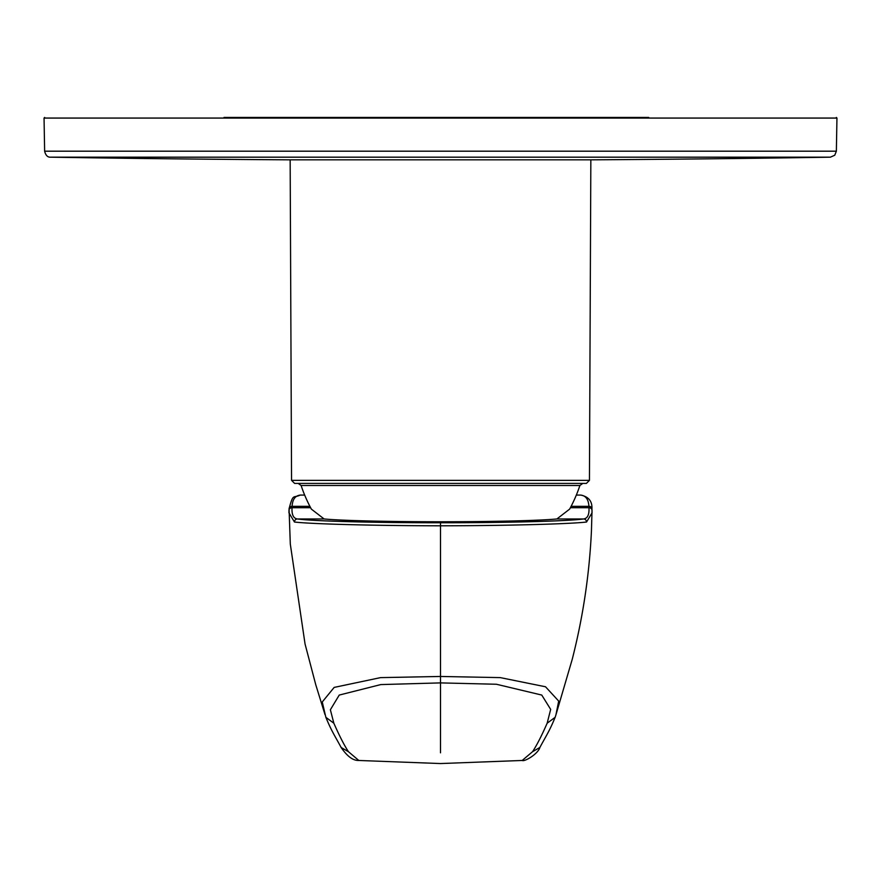 <?xml version="1.0" encoding="UTF-8"?>
<svg xmlns="http://www.w3.org/2000/svg" width="881" height="881" viewBox="0 0 881 881"><rect width="100%" height="100%" fill="white"/><g stroke="black" fill="none" stroke-linecap="round" stroke-linejoin="round"><path stroke-width="1.32" d="M223.994 117.448L648.713 117.448M315.079 483.405L298.196 483.405L301.093 485.486A146.995 146.995 0 0 0 311.367 509.119L324.109 518.964A124.199 4.306 180 0 0 332.203 519.57A124.199 4.306 180 0 0 450.114 521.75A124.199 4.306 180 0 0 556.891 518.964L583.585 518.964C587.561 518.469 589.345 514.724 588.971 507.72L588.893 506.322C588.475 499.274 585.678 495.518 580.513 495.078L580.799 495.089A3.05 2.863 -84.6 0 0 580.513 495.078L576.328 495.078M556.891 518.964L569.633 509.119A146.995 146.995 0 0 0 579.907 485.486L301.093 485.486M291.556 480.365L589.444 480.365L586.394 483.405L294.606 483.405L291.556 480.365L290.157 159.824L288.627 159.824L592.373 159.824L357.433 159.824M289.067 509.108A3.05 2.72 4.3 0 1 289.067 508.8C293.252 492.853 293.186 498.448 300.201 495.089L300.487 495.078C295.289 495.562 292.503 499.307 292.107 506.322L292.029 507.72C291.655 514.724 293.439 518.469 297.415 518.964C312.986 521.178 375.075 522.807 440.5 522.752C505.892 522.807 567.992 521.178 583.585 518.964A3.05 2.94 82.6 0 1 586.537 522.026C570.514 523.953 507.841 525.726 440.5 525.803C373.808 525.726 310.575 523.975 294.463 522.026L288.957 512.852L288.979 510.517A3.05 2.72 2.2 0 1 292.029 507.72L310.619 507.72M570.381 507.72L588.971 507.72A3.05 2.72 -2.2 0 1 592.021 510.517L591.437 531.001C589.389 574.467 582.98 617.24 572.232 659.329L555.922 714.887L558.697 701.089L545.515 686.773L500.243 677.61L440.5 676.465L440.5 682.896L380.801 684.581L339.24 695.065L330.375 709.756L333.844 723.213L325.871 717.332L322.259 701.97L334.163 687.411L380.537 677.621L440.5 676.465L440.5 522.752M440.5 752.826L440.5 682.896L496.421 684.251L541.76 695.065L550.669 709.381L547.156 723.213C541.595 735.877 536.727 745.37 532.553 751.702L539.866 747.473C546.683 734.864 549.689 730.646 555.129 717.332L555.922 714.887M333.844 723.213C339.504 736.064 344.383 745.568 348.447 751.702L341.123 747.484C347.235 756.394 353.127 760.721 358.798 760.468L440.5 763.552L522.191 760.468L532.553 751.702M358.798 760.468L348.447 751.702M571.119 506.322L588.893 506.322A3.05 2.72 -4.3 0 1 591.933 508.8L592.043 512.852L586.537 522.026M565.921 483.405L582.804 483.405L579.907 485.486M592.373 159.824A24397.588 24397.588 0 0 0 830.376 157.181L50.624 157.181C47.684 157.402 45.68 155.408 44.634 151.191L836.366 151.191L836.95 118.065L44.05 118.065L44.656 117.448M294.463 522.026A3.05 2.94 -82.6 0 1 297.415 518.964L324.109 518.964M324.99 714.59L315.75 684.691L305.057 644.022L290.301 544.051L289.067 508.8A3.05 2.72 4.3 0 1 292.107 506.322L309.881 506.322M300.201 495.089A3.05 2.863 84.6 0 1 300.487 495.078L304.672 495.078M547.156 723.213L555.129 717.332M325.871 717.332C331.498 731.032 334.417 735.029 341.134 747.473L340.87 747.022M580.799 495.089C588.607 496.708 592.318 501.278 591.933 508.8A3.05 2.72 -4.3 0 1 591.933 509.108M44.634 151.191L44.05 118.065M836.95 118.065L836.344 117.448M539.877 747.473C538.049 753.971 524.459 761.966 522.191 760.468M589.444 480.365L590.843 159.824M50.624 157.181A24397.588 24397.588 0 0 0 288.627 159.824M830.376 157.181L834.748 155.232L836.366 151.191"/></g></svg>
